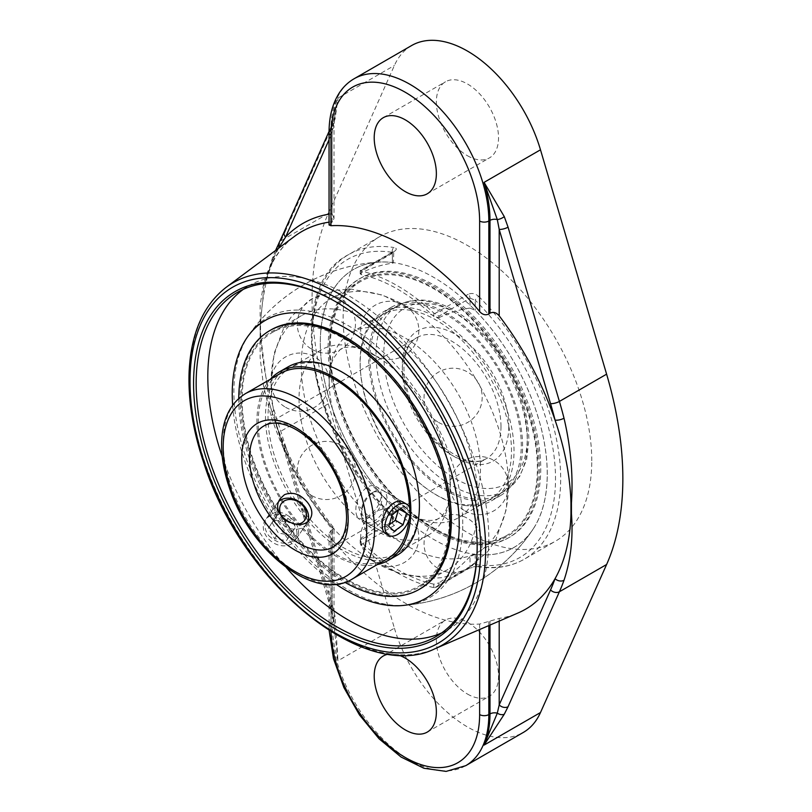 <?xml version="1.0" encoding="UTF-8"?>
<svg xmlns="http://www.w3.org/2000/svg" width="812" height="812" viewBox="0 0 812 812"><rect width="100%" height="100%" fill="white"/><g stroke="black" fill="none" stroke-linecap="round" stroke-linejoin="round"><path stroke-width="0.61" stroke-dasharray="4.06 3.04" d="M409.015 519.751A106.981 61.773 -120 0 0 409.532 509.784A106.981 61.773 -120 0 0 409.512 507.601M290.188 367.806L280.394 373.459A106.981 61.773 -120 0 0 280.394 496.995A106.981 61.773 -120 0 0 387.375 558.768L397.18 553.104A106.981 61.773 -120 0 0 419.337 504.13A106.981 61.773 -120 0 0 372.637 396.469A106.981 61.773 -120 0 0 290.188 367.806A106.981 61.773 -120 0 0 290.188 491.341A106.981 61.773 -120 0 0 397.18 553.104M270.376 379.245A108.849 62.839 -120 0 0 279.46 497.533A108.849 62.839 -120 0 0 377.357 564.553M450.061 519.507A147.551 85.189 -120 0 0 293.558 324.82A147.551 85.189 -120 0 0 293.558 533.494A147.551 85.189 -120 0 0 450.061 519.507M271.025 329.885A149.408 86.265 -120 0 0 271.025 502.405A149.408 86.265 -120 0 0 420.433 588.67M238.758 398.459A149.408 86.265 -120 0 0 344.907 582.316M288.037 366.902A108.849 62.839 -120 0 0 288.037 492.579A108.849 62.839 -120 0 0 396.875 555.428M474.512 499.015A106.981 61.773 60 0 1 382.706 413.775A106.981 61.773 60 0 1 392.125 308.946A106.981 61.773 60 0 1 499.116 370.719A106.981 61.773 60 0 1 499.116 494.254A106.981 61.773 60 0 1 474.512 499.015M475.01 500.71A108.849 62.839 60 0 1 381.61 413.988A108.849 62.839 60 0 1 391.201 307.332A108.849 62.839 60 0 1 500.05 370.181A108.849 62.839 60 0 1 500.05 495.868A108.849 62.839 60 0 1 475.01 500.71M464.708 504.668A106.981 61.773 60 0 1 372.901 419.428A106.981 61.773 60 0 1 382.33 314.609A106.981 61.773 60 0 1 489.321 376.372A106.981 61.773 60 0 1 489.321 499.908A106.981 61.773 60 0 1 464.708 504.668M473.619 542.781A147.551 85.189 60 0 1 330.352 332.89A147.551 85.189 60 0 1 497.37 349.637A147.551 85.189 60 0 1 473.619 542.781M474.127 544.476A149.408 86.265 60 0 1 345.912 425.437A149.408 86.265 60 0 1 359.077 279.044A149.408 86.265 60 0 1 508.485 365.309A149.408 86.265 60 0 1 508.485 537.828A149.408 86.265 60 0 1 474.127 544.476M475.436 543.715A149.408 86.265 60 0 1 347.231 424.676A149.408 86.265 60 0 1 360.396 278.283A149.408 86.265 60 0 1 509.804 364.547A149.408 86.265 60 0 1 509.804 537.067A149.408 86.265 60 0 1 475.436 543.715M466.443 505.653A108.849 62.839 60 0 1 373.033 418.931A108.849 62.839 60 0 1 382.625 312.285A108.849 62.839 60 0 1 491.473 375.124A108.849 62.839 60 0 1 491.473 500.811A108.849 62.839 60 0 1 466.443 505.653M361.675 512.159A14.342 8.282 120 0 0 372.627 515.935A14.342 8.282 120 0 0 381.863 498.416A14.342 8.282 120 0 0 371.723 493.077A14.342 8.282 120 0 0 361.584 510.646A14.342 8.282 120 0 0 361.675 512.159M361.695 515.539A18.006 10.394 -60 0 1 361.584 513.641A18.006 10.394 -60 0 1 374.312 491.585A18.006 10.394 -60 0 1 383.315 490.692A18.006 10.394 -60 0 1 383.315 511.479A18.006 10.394 -60 0 1 365.309 521.883A18.006 10.394 -60 0 1 361.695 515.539M399.605 509.236L393.262 503.704L384.37 510.22L380.96 521.771L386.451 526.805L389.161 524.816M401.026 508.19L393.262 503.704M392.145 514.707L384.37 510.22M388.735 526.257L380.96 521.771M394.216 531.292L386.451 526.805M398.316 510.18L398.743 508.738M296.492 524.258A14.342 11.317 -144.9 0 1 286.149 520.827M279.105 501.116A18.006 14.2 35.1 0 0 277.034 503.349A18.006 14.2 35.1 0 0 283.601 525.334A18.006 14.2 35.1 0 0 306.5 524.065A18.006 14.2 35.1 0 0 307.971 521.162M296.948 533.119A18.006 14.2 35.1 0 0 284.007 516.31A18.006 14.2 35.1 0 0 265.382 519.934A18.006 14.2 35.1 0 0 271.949 541.908A18.006 14.2 35.1 0 0 294.847 540.65A18.006 14.2 35.1 0 0 296.948 533.119M272.142 522.766L277.663 514.432L289.529 516.422L295.852 526.755L290.331 535.098L278.465 533.108L272.142 522.766L268.254 528.297L274.588 538.63L286.443 540.63L291.975 532.286L285.641 521.943L273.786 519.954L268.254 528.297M273.786 519.954L277.663 514.432M285.641 521.943L289.529 516.422M291.975 532.286L295.852 526.755M286.443 540.63L290.331 535.098M274.588 538.63L278.465 533.108M329.185 381.478A106.981 61.773 60 0 1 351.342 332.494A106.981 61.773 60 0 1 433.781 361.157A106.981 61.773 60 0 1 480.481 468.828A106.981 61.773 60 0 1 458.323 517.802A106.981 61.773 60 0 1 398.57 508.586A106.981 61.773 60 0 1 329.439 388.846A106.981 61.773 60 0 1 329.185 381.478M381.376 495.655C381.264 491.625 379.742 488.712 376.819 486.936C367.4 480.562 354.996 497.898 355.91 510.362C355.93 514.341 356.894 516.929 358.813 518.127C360.802 519.193 363.522 518.726 366.973 516.747C375.276 511.743 380.077 504.709 381.376 495.655M299.019 398.885A106.981 61.773 -120 0 0 345.719 506.556A106.981 61.773 -120 0 0 428.168 535.22A106.981 61.773 -120 0 0 450.325 486.236A106.981 61.773 -120 0 0 450.061 478.867A106.981 61.773 -120 0 0 380.929 359.127A106.981 61.773 -120 0 0 321.176 349.911A106.981 61.773 -120 0 0 299.019 398.885M383.315 490.692L403.422 502.293C406.173 503.978 407.594 506.83 407.695 510.849C408.06 522.989 391.343 537.859 385.416 533.494L358.813 518.127M268.752 535.697C279.206 544.943 288.524 545.725 296.695 538.021C299.801 532.895 298.968 527.211 294.218 520.989C284.393 510.839 275.39 509.611 267.229 517.305C263.646 523.111 264.154 529.241 268.752 535.697M508.434 484.957A146.505 84.59 -120 0 0 508.079 474.858A146.505 84.59 -120 0 0 413.409 310.884A146.505 84.59 -120 0 0 331.58 298.268A146.505 84.59 -120 0 0 301.242 365.339A146.505 84.59 -120 0 0 365.187 512.778A146.505 84.59 -120 0 0 478.085 552.028A146.505 84.59 -120 0 0 508.434 484.957M537.382 468.25A146.505 84.59 -120 0 0 473.426 320.811A146.505 84.59 -120 0 0 360.528 281.561A146.505 84.59 -120 0 0 360.528 450.731A146.505 84.59 -120 0 0 507.033 535.311A146.505 84.59 -120 0 0 537.382 468.25M449.32 519.081A146.505 84.59 -120 0 0 385.365 371.652A146.505 84.59 -120 0 0 272.477 332.392A146.505 84.59 -120 0 0 272.467 501.572A146.505 84.59 -120 0 0 418.982 586.152A146.505 84.59 -120 0 0 449.32 519.081M232.658 405.229A160.492 92.659 -120 0 0 335.995 584.214M547.268 473.954A160.492 92.659 -120 0 0 378.646 262.073A160.492 92.659 -120 0 0 353.524 454.74A160.492 92.659 -120 0 0 532.956 529.394A160.492 92.659 -120 0 0 547.268 473.954M478.268 502.374A146.505 84.59 60 0 1 447.93 569.445A146.505 84.59 60 0 1 366.1 556.829A146.505 84.59 60 0 1 271.431 392.856A146.505 84.59 60 0 1 271.076 382.756A146.505 84.59 60 0 1 301.425 315.685A146.505 84.59 60 0 1 414.313 354.935A146.505 84.59 60 0 1 478.268 502.374M336.016 301.902A198.696 114.715 60 0 1 336.665 302.277A198.696 114.715 60 0 1 477.162 545.623A198.696 114.715 60 0 1 477.162 546.374M441.667 632.924A198.696 114.715 -120 0 0 447.666 629.858A198.696 114.715 -120 0 0 447.666 400.417A198.696 114.715 -120 0 0 248.969 285.702A198.696 114.715 -120 0 0 243.306 289.366M222.224 456.547A198.696 114.715 -120 0 0 286.342 567.598M462.738 523.841A161.821 93.431 -120 0 0 378.087 347.394A161.821 93.431 -120 0 0 249.385 334.27A161.821 93.431 -120 0 0 314.153 564.157A161.821 93.431 -120 0 0 405.807 605.214A161.821 93.431 -120 0 0 462.738 523.841M329.053 224.995L332.524 221.717L334.016 218.448L334.016 126.55A6.516 3.755 0 0 0 333.417 124.977L338.005 98.029L335.082 118.938L332.453 125.779L285.946 229.908A6.516 4.902 24.1 0 0 284.261 231.724L284.18 231.907M411.633 45.533A111.64 64.453 -120 0 0 394.409 65.467L328.292 213.495A307.23 177.381 -120 0 0 328.292 403.828L394.409 628.194L338.005 660.755A111.64 64.453 60 0 1 332.108 622.763L332.524 529.728A219.189 126.55 60 0 1 270.903 415.511L263.545 386.228L260.134 357.625L260.104 331.611L260.134 305.19L263.545 284.027L267.584 271.908L270.903 264.783A219.189 126.55 60 0 1 294.715 236.211C285.611 242.991 278.059 252.065 272.081 263.423A6.516 4.994 -152.4 0 1 270.903 264.783M332.108 529.952L330.961 530.469L329.053 533.626L330.961 538.234A218.357 126.063 -120 0 0 479.628 624.063L499.197 618.429A219.758 126.875 -120 0 0 517.833 613.08M329.053 139.755L332.108 132.914A6.516 4.902 -155.9 0 1 330.758 127.616A6.516 4.902 -155.9 0 1 330.768 127.596A6.516 4.902 -155.9 0 1 332.453 125.779M334.016 218.448L332.108 213.678L332.108 132.914L333.417 124.977A6.516 5.379 -162.7 0 1 333.123 121.485A6.516 5.379 -162.7 0 1 335.082 118.938M328.292 403.828L280.779 431.253A6.516 2.203 -18.4 0 0 278.861 433.75L283.956 449.777A6.516 2.05 -16.4 0 1 285.946 447.493L274.091 410.273C265.991 382.878 261.474 356.559 260.53 331.316L260.53 326.769C261.474 300.958 265.991 277.481 274.091 256.328L285.946 229.908M260.53 326.769A6.516 3.644 2.3 0 0 260.104 327.013L264.083 285.702L272.385 260.449L278.689 248.157M260.53 331.316A6.516 3.867 -2.4 0 0 260.104 331.611L269.026 401.808L272.497 413.582A6.516 1.827 -18.1 0 0 272.385 413.379L269.026 401.808M279.572 434.379L272.385 413.379A6.516 2.69 -17 0 1 272.243 413.085L278.871 433.75A6.516 2.203 -18.4 0 0 279.572 434.379L285.601 450.599A225.675 130.296 -120 0 0 332.108 527.668L332.108 608.432L285.601 450.599A6.516 2.05 -16.4 0 1 283.956 449.777L330.464 607.609A6.516 2.05 -16.4 0 0 332.108 608.432L334.483 630.274L332.93 618.094A6.516 1.512 -9.9 0 0 333.417 618.541A6.516 3.755 -0 0 1 334.016 620.104L334.016 528.206L332.108 527.668M285.946 447.493L332.453 605.326A6.516 2.05 -16.4 0 0 330.464 607.599A6.516 2.05 -16.4 0 0 330.464 607.609M332.453 605.326L335.082 616.531L338.005 660.755L334.483 630.274L334.016 620.104A6.516 3.755 -0 0 1 332.108 622.763L330.961 623.433A111.64 64.453 -120 0 0 379.691 735.784A111.64 64.453 -120 0 0 465.712 765.686M332.524 529.728L334.016 528.206M394.409 628.194A111.64 64.453 -120 0 0 523.273 732.465M274.091 256.328A6.516 4.456 21.4 0 0 272.416 258.114A6.516 4.456 21.4 0 0 272.385 260.449A6.516 4.994 -152.4 0 1 272.081 263.423L264.083 285.702M270.903 415.511A6.516 1.827 -18.1 0 0 272.497 413.582C286.149 454.832 306.632 492.965 333.935 527.983M475.223 554.322L470.036 556.646L470.036 566.532L475.223 564.523A172.144 99.389 -120 0 0 555.509 478.715A172.144 99.389 -120 0 0 475.223 300.196A3.664 1.269 -45.1 0 1 478.694 296.4C475.304 293.467 471.813 292.756 468.219 294.279A3.664 2.111 60 0 1 470.036 298.187L438.957 316.132L433.781 312.996A175.808 101.5 60 0 0 361.269 271.127L360.193 270.65L361.269 271.269L392.338 253.324L393.414 252.39L392.338 252.349A172.144 99.389 -120 0 0 312.062 338.157A172.144 99.389 -120 0 0 392.338 516.676A3.664 1.269 134.9 0 0 392.348 517.772A3.664 1.269 134.9 0 0 392.348 517.782A3.664 1.269 134.9 0 0 394.053 517.477C396.956 520.705 396.987 523.405 394.165 525.587A3.664 2.111 60 0 1 392.338 521.68L361.269 539.625L360.193 543.228L361.269 545.745A175.808 101.5 60 0 0 433.781 587.614L436.369 587.218L438.957 584.478L470.036 566.532A3.664 2.111 60 0 1 469.285 568.207A3.664 2.111 60 0 1 469.285 568.217A3.664 2.111 60 0 1 468.219 568.339L478.694 566.35A3.664 2.71 -80.9 0 1 477.233 566.644A3.664 2.71 -80.9 0 1 477.223 566.644A3.664 2.71 -80.9 0 1 475.223 564.523L475.223 554.322A160.451 92.639 -120 0 0 532.936 529.343A160.451 92.639 -120 0 0 475.223 310.407L470.036 308.083L470.036 298.187L475.223 300.196L475.223 310.407M438.957 316.132L438.957 317.665L433.781 316.457L433.781 312.996M433.781 587.614L433.781 584.153L438.957 582.935L438.957 584.478M438.957 317.665A163.1 94.172 -60 0 1 470.036 308.083M433.781 584.153A171.758 99.165 60 0 1 361.269 542.284L361.269 545.745M470.036 556.646A163.1 94.172 -60 0 1 438.957 582.935M361.269 271.127L361.269 274.588A171.758 99.165 60 0 1 433.781 316.457M361.269 274.588L360.193 273.837L361.269 272.812L361.269 271.269M392.338 263.22L393.414 262.885L393.779 251.172L393.099 251.649A3.664 2.111 60 0 0 392.338 253.324L392.338 263.22A163.1 94.172 120 0 0 361.269 272.812M393.414 262.885L392.338 262.56A160.451 92.639 -120 0 0 378.646 262.103A160.451 92.639 -120 0 0 320.578 351.819A160.451 92.639 -120 0 0 392.338 506.465L393.414 509.134L392.338 511.783L392.338 521.68L393.414 519.629L392.338 516.676L392.338 506.465M361.269 539.625L361.269 538.082A163.1 94.172 120 0 0 392.338 511.783M361.269 538.082L360.193 540.041L361.269 542.284M360.193 273.837L360.193 270.65L393.099 251.649A3.664 2.111 60 0 1 394.165 251.527C396.987 249.548 396.956 248.218 394.053 247.538A3.664 2.71 99.1 0 0 392.338 252.349L392.338 262.56M591.765 460.769A175.808 101.5 -120 0 0 515.021 283.845A175.808 101.5 -120 0 0 379.549 236.749A175.808 101.5 -120 0 0 379.549 439.749A175.808 101.5 -120 0 0 555.357 541.249A175.808 101.5 -120 0 0 591.765 460.769M388.999 654.066A43.949 25.375 60 0 1 397.971 654.929M467.448 694.037A43.949 25.375 -120 0 0 489.423 696.209A43.949 25.375 -120 0 0 496.162 660.988A43.949 25.375 -120 0 0 467.448 622.266A43.949 25.375 -120 0 0 445.473 620.084A43.949 25.375 -120 0 0 438.734 655.304A43.949 25.375 -120 0 0 467.448 694.037M467.448 155.731A43.949 25.375 -120 0 0 489.423 157.914A43.949 25.375 -120 0 0 496.162 122.693A43.949 25.375 -120 0 0 467.448 83.961A43.949 25.375 -120 0 0 445.473 81.789A43.949 25.375 -120 0 0 438.734 117.009A43.949 25.375 -120 0 0 467.448 155.731M527.303 437.313A101.49 58.596 -120 0 0 419.652 303.394A101.49 58.596 -120 0 0 419.652 446.925A101.49 58.596 -120 0 0 527.303 437.313M527.303 441.799A106.981 61.773 60 0 1 505.145 490.773A106.981 61.773 60 0 1 398.154 429A106.981 61.773 60 0 1 398.154 305.464A106.981 61.773 60 0 1 480.602 334.128A106.981 61.773 60 0 1 527.303 441.799M508.759 426.604A75.272 43.452 60 0 1 428.929 433.74A75.272 43.452 60 0 1 428.929 327.287A75.272 43.452 60 0 1 508.759 426.604M500.994 426.604A69.771 40.285 -120 0 0 470.534 356.387A69.771 40.285 -120 0 0 416.769 337.69A69.771 40.285 -120 0 0 416.769 418.261A69.771 40.285 -120 0 0 486.54 458.547A69.771 40.285 -120 0 0 500.994 426.604M348.186 514.828A69.771 40.285 60 0 1 333.732 546.77L486.54 458.547C475.223 464.89 460.343 460.617 441.87 445.727C428.431 433.689 418.078 418.627 410.801 400.56C405.35 386.35 403.148 373.418 404.183 361.787C405.624 349.596 409.816 341.568 416.769 337.69L263.961 425.914A69.771 40.285 60 0 1 317.725 444.611A69.771 40.285 60 0 1 348.186 514.828M245.356 393.688A106.981 61.773 -120 0 0 245.356 517.224A106.981 61.773 -120 0 0 352.337 578.997M226.264 287.245A209.191 120.775 -120 0 0 233.115 524.288A209.191 120.775 -120 0 0 434.968 648.747M329.053 222.153A219.189 126.55 60 0 1 332.524 221.717M489.991 621.099L489.991 625.067M499.197 621.099L499.197 618.429M328.292 213.495L280.779 240.92A6.516 4.75 25.7 0 0 279.226 242.473M274.091 410.273A6.516 2.69 -17 0 0 272.243 413.085L269.066 401.94M335.082 616.531A6.516 1.512 -9.9 0 0 332.93 618.094L330.464 607.599M488.834 625.565L488.834 621.616M332.108 213.678A225.675 130.296 -120 0 0 329.053 214.135M332.108 222.021L332.108 129.209A6.516 3.755 0 0 0 334.016 126.55L334.909 113.467L333.123 121.485L330.768 127.616M354.083 78.764A111.64 64.453 -120 0 0 330.961 129.869L332.108 129.209A111.64 64.453 60 0 1 338.005 98.029L394.409 65.467M329.053 132.529A6.516 3.755 180 0 1 330.961 129.869L330.961 222.833M330.961 530.469L330.961 623.433A6.516 3.755 0 0 0 329.053 626.093A6.516 3.755 0 0 0 330.961 628.752L330.961 538.234M331.002 631.706A105.124 60.697 60 0 1 330.961 628.752M479.628 624.063L479.628 629.523M478.694 296.4A175.808 101.5 60 0 1 560.686 478.715A175.808 101.5 60 0 1 524.278 559.194A175.808 101.5 60 0 1 478.694 566.35M434.674 313.655L468.219 294.279M468.219 568.339L434.674 587.715M394.053 517.477A175.808 101.5 60 0 1 348.47 254.684A175.808 101.5 60 0 1 394.053 247.538M394.165 251.527L360.609 270.893M360.609 544.953L394.165 525.587M375.215 562.523A29.07 29.07 0 0 0 418.83 537.341A29.07 29.07 0 0 0 375.215 512.169A29.07 29.07 0 0 0 375.215 562.523M285.591 407.289A29.07 29.07 0 0 0 329.205 382.117A29.07 29.07 0 0 0 285.591 356.935A29.07 29.07 0 0 0 285.591 407.289M375.215 355.544A29.07 29.07 0 0 0 418.83 330.372A29.07 29.07 0 0 0 375.215 305.19A29.07 29.07 0 0 0 375.215 355.544M464.84 510.778A29.07 29.07 0 0 0 508.454 485.596A29.07 29.07 0 0 0 464.84 460.424A29.07 29.07 0 0 0 464.84 510.778M438.592 422.443A29.07 29.07 0 0 0 482.196 397.271A29.07 29.07 0 0 0 438.592 372.089A29.07 29.07 0 0 0 438.592 422.443M311.838 349.272A29.07 29.07 0 0 0 355.453 324.089A29.07 29.07 0 0 0 311.838 298.907A29.07 29.07 0 0 0 311.838 349.272M311.838 495.624A29.07 29.07 0 0 0 355.453 470.442A29.07 29.07 0 0 0 311.838 445.27A29.07 29.07 0 0 0 311.838 495.624M438.592 568.796A29.07 29.07 0 0 0 482.196 543.624A29.07 29.07 0 0 0 438.592 518.442A29.07 29.07 0 0 0 438.592 568.796M489.321 499.908L499.116 494.254M382.33 314.609L392.125 308.946M508.485 537.828L509.804 537.067M359.077 279.044L360.396 278.283M491.473 500.811L500.05 495.868M382.625 312.285L391.201 307.332M361.584 510.646L361.584 513.641M371.723 493.077L374.312 491.585M365.309 521.883L385.416 533.494M277.034 503.349L265.382 519.934M306.5 524.065L294.847 540.65M351.342 332.494L398.154 305.464C413.795 297.151 431.669 298.349 451.776 309.037C464.626 316.01 476.705 326.028 488.022 339.081C514.128 370.668 527.759 404.163 528.906 439.556L526.592 459.805L519.619 476.603L505.145 490.773L458.323 517.802M321.176 349.911L280.394 373.459M428.168 535.22L387.375 558.768M296.695 538.021L310.113 518.929M267.229 517.305L280.637 498.223M403.422 502.293L376.819 486.936M450.061 478.867C450.416 497.847 447.919 509.906 442.57 515.021C441.586 517.873 429.599 528.521 398.57 508.586M380.929 359.127C364.669 349.322 352.976 345.455 345.871 347.536C342.755 346.166 338.411 350.266 332.839 359.858C330.545 365.258 329.337 372.678 329.205 382.117L329.439 388.846M360.528 281.561L331.58 298.268M507.033 535.311L478.085 552.028M378.524 262.083A172.144 172.144 0 0 0 246.554 338.32M400.986 605.63A172.144 172.144 0 0 0 532.946 529.404M301.425 315.685L272.477 332.392M447.93 569.445L418.982 586.152M508.079 474.858L506.383 509.327L495.817 539.686L487.728 551.652L467.428 568.938L443.017 577.565L428.695 578.621L396.956 572.653L366.1 556.829M413.409 310.884L382.716 295.111L351.129 289.092L336.726 290.107L311.615 299.049L291.934 315.878L283.855 327.743L274.162 353.322L271.056 382.117L271.431 392.856M336.665 302.277L335.366 301.526M477.162 545.623L477.162 547.126M436.014 636.588L447.666 629.858M237.307 292.432L248.969 285.702M329.053 131.422L330.768 127.596M275.562 250.482L272.416 258.114L264.093 285.682M329.144 630.538L329.053 533.626M477.223 566.644C475.111 566.37 472.462 566.898 469.285 568.207L436.369 587.218M477.233 566.644C494.955 569.425 510.626 566.949 524.278 559.194L555.357 541.249M378.646 262.103A172.103 172.103 0 0 0 249.385 334.27M405.807 605.214A172.103 172.103 0 0 0 532.936 529.343M379.549 236.749L348.47 254.684C282.241 287.681 309.504 439.525 392.348 517.772L393.414 519.629L393.414 509.134M360.193 543.228L360.193 540.041M427.264 732.099L489.423 696.209M383.315 655.974L445.473 620.084M427.264 193.794L489.423 157.914M383.315 117.669L445.473 81.789"/><path stroke-width="1.22" d="M409.512 507.601A106.981 61.773 -120 0 0 361.969 401.209A106.981 61.773 -120 0 0 280.394 373.459L245.356 393.688C230.344 403.067 222.437 419.144 221.635 441.911C221.25 456.517 223.889 471.985 229.532 488.316C250.076 551.307 315.157 602.453 352.337 578.997A106.981 61.773 -120 0 0 374.494 530.013A106.981 61.773 -120 0 0 327.794 422.352A106.981 61.773 -120 0 0 245.356 393.688M352.337 578.997L387.375 558.768A106.981 61.773 -120 0 0 409.015 519.751M377.357 564.553A108.849 62.839 -120 0 0 388.309 560.371A108.849 62.839 -120 0 0 410.852 510.545A108.849 62.839 -120 0 0 363.34 401.006A108.849 62.839 -120 0 0 279.46 371.845A108.849 62.839 -120 0 0 270.376 379.245M344.907 582.316A149.408 86.265 -120 0 0 419.114 589.431L420.433 588.67A149.408 86.265 -120 0 0 451.37 520.269A149.408 86.265 -120 0 0 386.157 369.917A149.408 86.265 -120 0 0 271.025 329.885L269.706 330.646A149.408 86.265 -120 0 0 238.758 398.459M419.114 589.431A149.408 86.265 -120 0 0 450.061 521.03A149.408 86.265 -120 0 0 384.837 370.668A149.408 86.265 -120 0 0 269.706 330.646M388.309 560.371L396.875 555.428A108.849 62.839 -120 0 0 419.418 505.602A108.849 62.839 -120 0 0 371.906 396.063A108.849 62.839 -120 0 0 288.037 366.902L279.46 371.845M385 528.998A18.006 10.394 -60 0 1 391.973 509.824A18.006 10.394 -60 0 1 406.629 504.15A18.006 10.394 -60 0 1 406.629 524.938A18.006 10.394 -60 0 1 388.623 535.341A18.006 10.394 -60 0 1 385 528.998M406.518 513.225L403.107 524.775L394.216 531.292L388.735 526.257L392.145 514.707L401.026 508.19L406.518 513.225L399.605 509.236M389.161 524.816L395.342 520.289L398.316 510.18M403.107 524.775L395.342 520.289M286.149 520.827A14.342 11.317 -144.9 0 1 286.23 500.07A14.342 11.317 -144.9 0 1 306.469 514.118A14.342 11.317 -144.9 0 1 296.492 524.258M307.971 521.162A18.006 14.2 35.1 0 0 308.601 516.533A18.006 14.2 35.1 0 0 297.395 500.547A18.006 14.2 35.1 0 0 279.105 501.116M284.444 494.711C292.553 491.463 300.196 493.98 307.372 502.273C312.173 508.454 313.087 514.006 310.113 518.929C300.694 534.255 267.595 514.838 280.637 498.223L284.444 494.711M388.623 535.341L385.416 533.494C383.315 532.185 382.259 529.536 382.229 525.557C381.417 513.164 394.754 496.345 403.422 502.293L406.629 504.15M335.995 584.214A160.492 92.659 -120 0 0 400.864 605.64A160.492 92.659 -120 0 0 459.206 524.796A160.492 92.659 -120 0 0 374.22 348.886A160.492 92.659 -120 0 0 246.554 338.32A160.492 92.659 -120 0 0 232.658 405.229M477.162 546.374A198.696 114.715 60 0 1 436.014 636.588A198.696 114.715 60 0 1 336.665 626.742A198.696 114.715 60 0 1 206.857 451.655A198.696 114.715 60 0 1 237.307 292.432A198.696 114.715 60 0 1 336.016 301.902M335.366 628.985A200.534 115.781 -120 0 0 477.162 547.126A200.534 115.781 -120 0 0 335.366 301.526A200.534 115.781 -120 0 0 193.571 383.386A200.534 115.781 -120 0 0 335.366 628.985M286.342 567.598A198.696 114.715 -120 0 0 348.318 620.023A198.696 114.715 -120 0 0 441.667 632.924M243.306 289.366A198.696 114.715 -120 0 0 222.224 456.547M489.991 313.178L488.834 313.99C485.535 315.523 482.47 314.701 479.628 311.534A218.357 126.063 -120 0 0 330.961 225.706L330.961 135.188A105.124 60.697 60 0 1 405.289 92.274A105.124 60.697 60 0 1 479.628 221.016A6.516 3.755 0 0 0 488.834 221.016L489.991 220.356A6.516 3.755 180 0 1 497.309 219.595L484.084 182.365A111.64 64.453 60 0 1 489.991 220.356L489.991 313.178C493.341 311.605 496.416 312.498 499.197 315.848A219.758 126.875 -120 0 1 555.043 420.078A6.516 2.345 -14.2 0 0 564.005 418.21A307.23 177.381 -120 0 0 559.407 401.422A6.516 2.05 163.6 0 1 550.546 403.635A300.724 173.626 60 0 1 555.043 420.078A219.758 126.875 -120 0 1 570.968 503.024L570.968 514.128A219.758 126.875 -120 0 1 555.043 578.692A300.724 173.626 60 0 1 550.546 589.928L499.197 704.897A6.516 4.902 24.1 0 0 508.058 706.714L559.407 591.755A6.516 4.902 -155.9 0 1 550.546 589.928M330.961 225.706L329.053 224.995L329.053 132.529A6.516 3.755 180 0 0 330.961 135.188M434.968 648.747A209.191 120.775 -120 0 0 485.627 549.308A209.191 120.775 -120 0 0 389.648 333.965A209.191 120.775 -120 0 0 226.264 287.245C203.558 304.886 191.185 332.778 189.155 370.922C187.927 399.362 192.728 429.781 203.558 462.211C241.347 582.864 364.212 683.816 434.968 648.747L517.833 613.08A219.758 126.875 -120 0 0 555.043 578.692A6.516 4.77 -160.4 0 0 564.005 580.265C570.795 560.158 573.272 538.021 571.435 513.844A6.516 4.172 176.2 0 1 570.968 514.128M329.144 630.538L333.458 658.603L343.862 687.51L359.483 714.966L379.072 738.788L401.098 757.058L423.955 768.284L446.103 771.4L465.712 765.686L523.273 732.465A111.64 64.453 -120 0 0 540.487 712.53L484.084 745.091L497.309 713.159A6.516 3.755 0 0 0 489.991 713.921A111.64 64.453 60 0 1 484.084 745.091L504.282 714.215A6.516 4.334 -150.8 0 1 497.309 713.159L499.197 704.897L499.197 621.099M540.487 712.53L606.605 564.502A307.23 177.381 -120 0 0 606.605 374.17L559.407 401.422L508.058 227.167A6.516 2.05 163.6 0 1 499.197 229.38L550.546 403.635M564.005 418.21C570.795 447.138 573.272 475.345 571.435 502.831L571.435 513.844M508.058 227.167L504.282 216.621A6.516 2.558 -23.3 0 1 497.309 219.595L499.197 229.38L499.197 315.848M329.053 131.422L284.261 231.724A6.516 4.902 24.1 0 0 284.251 231.735A6.516 4.902 24.1 0 0 285.601 237.043L329.053 139.755M278.689 248.157L285.601 237.043A225.675 130.296 -120 0 1 329.053 214.135M606.605 374.17L540.487 149.804A111.64 64.453 -120 0 0 411.633 45.533L354.083 78.764C347.871 82.377 342.755 87.402 338.736 93.816C332.27 104.362 329.043 117.273 329.053 132.529M405.289 191.622A43.949 25.375 60 0 1 376.575 152.889A43.949 25.375 60 0 1 383.315 117.669A43.949 25.375 60 0 1 427.264 143.044A43.949 25.375 60 0 1 427.264 193.794A43.949 25.375 60 0 1 405.289 191.622M397.971 654.929A43.949 25.375 60 0 1 432.39 692.108A43.949 25.375 60 0 1 427.264 732.099A43.949 25.375 60 0 1 405.289 729.917A43.949 25.375 60 0 1 376.575 691.195A43.949 25.375 60 0 1 383.315 655.974A43.949 25.375 60 0 1 388.999 654.066M333.732 546.77A69.771 40.285 60 0 1 263.961 506.485A69.771 40.285 60 0 1 263.961 425.914C270.792 421.834 279.846 422.22 291.112 427.061C301.709 431.984 311.798 440.358 321.39 452.182C337.589 473.396 345.983 495.026 346.572 517.071C346.45 527.374 344.308 535.321 340.167 540.904L333.732 546.77M366.73 530.013A101.49 58.596 60 0 1 259.079 539.635A101.49 58.596 60 0 1 259.079 396.104A101.49 58.596 60 0 1 366.73 530.013M348.186 519.315A75.272 43.452 -120 0 0 268.356 419.997A75.272 43.452 -120 0 0 268.356 526.44A75.272 43.452 -120 0 0 348.186 519.315M480.704 549.166A205.548 118.674 60 0 1 262.692 568.644A205.548 118.674 60 0 1 262.692 277.958A205.548 118.674 60 0 1 480.704 549.166M226.264 287.245L294.715 236.211A219.189 126.55 60 0 1 329.053 222.153M606.605 564.502L559.407 591.755A307.23 177.381 -120 0 0 564.005 580.265M504.282 714.215L508.058 706.714M504.282 216.621L484.084 182.365L540.487 149.804M489.991 625.067L489.991 713.921L488.834 714.58L488.834 625.565M279.226 242.473A6.516 4.75 25.7 0 0 279.176 242.585A6.516 4.75 25.7 0 0 279.572 246.655M465.712 765.686A111.64 64.453 -120 0 0 488.834 714.58A6.516 3.755 180 0 1 479.628 714.58A105.124 60.697 60 0 1 406.558 758.215A105.124 60.697 60 0 1 331.002 631.706M488.834 313.99L488.834 221.016A111.64 64.453 -120 0 0 440.104 108.676A111.64 64.453 -120 0 0 354.083 78.764M479.628 629.523L479.628 714.58M479.628 221.016L479.628 311.534M284.261 231.735L275.562 250.482"/></g></svg>
